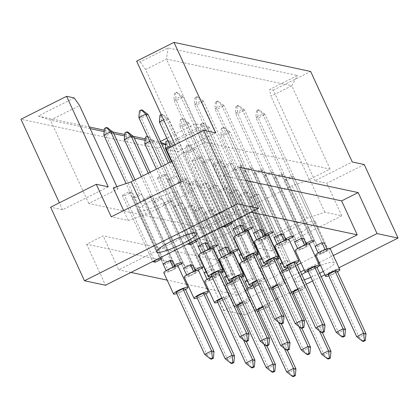 <?xml version="1.0" encoding="UTF-8"?>
<svg xmlns="http://www.w3.org/2000/svg" width="419" height="419" viewBox="0 0 419 419"><rect width="100%" height="100%" fill="white"/><g stroke="black" fill="none" stroke-linecap="round" stroke-linejoin="round"><path stroke-width="0.31" stroke-dasharray="2.1 1.57" d="M163.368 202.875A22.076 3.53 155.3 0 0 177.782 192.447A22.076 3.53 155.3 0 0 152.076 200.471A22.076 3.53 155.3 0 0 137.662 210.898A22.076 3.53 155.3 0 0 163.368 202.875M323.295 271.381A22.076 3.53 155.3 0 0 334.268 262.75A22.076 3.53 155.3 0 0 320.577 265.463M318.938 266.102A22.076 3.53 155.3 0 0 308.562 270.774A22.076 3.53 155.3 0 0 306.059 272.067M300.989 232.163A22.076 3.53 155.3 0 0 315.402 221.735A22.076 3.53 155.3 0 0 289.697 229.759A22.076 3.53 155.3 0 0 275.283 240.187A22.076 3.53 155.3 0 0 300.989 232.163M108.222 186.832L62.583 209.751L50.641 207.211M169.905 180.343L167.485 179.83L174.377 176.368L176.797 176.881L169.905 180.343L200.476 246.817L207.374 243.355L176.797 176.881M134.881 197.93L132.462 197.412L139.354 193.955L141.774 194.468L134.881 197.93L165.458 264.399L172.35 260.937L141.774 194.468M204.928 162.755L202.508 162.242L209.4 158.78L211.82 159.293L204.928 162.755L235.499 229.23L242.392 225.768L211.82 159.293M194.683 160.577L192.258 160.063L199.156 156.601L201.576 157.115L194.683 160.577L224.61 225.642M159.66 178.164L157.24 177.646L164.133 174.189L166.553 174.702L159.66 178.164L189.587 243.23M124.637 195.752L122.217 195.233L129.11 191.771L131.529 192.29L124.637 195.752L154.564 260.817M113.261 187.906L117.901 188.896L88.807 203.503L206.101 228.465L235.195 213.858L239.83 214.842L249.588 207.059L292.053 185.737L309.877 179.672L309.274 179.542L330.093 169.087L204.734 142.408L183.91 152.862L183.307 152.736L173.55 160.519L171.942 161.325M222.065 161.477L215.172 164.939L212.752 164.421L219.645 160.959L222.065 161.477L252.636 227.946M232.309 163.656L225.417 167.118L222.997 166.605L229.89 163.143L232.309 163.656L262.886 230.131L255.988 233.593L253.568 233.074L194.374 104.373L196.794 104.891L195.945 97.831L194.982 97.627L196.909 96.658L197.878 96.862L195.945 97.831M242.554 165.835L235.661 169.297L233.242 168.784L240.134 165.322L242.554 165.835L273.13 232.309M252.798 168.019L245.906 171.481L243.486 170.962L250.379 167.5L252.798 168.019L283.375 234.488L276.477 237.95L274.057 237.437L214.863 108.736L217.283 109.249L216.44 102.194L215.471 101.985L217.398 101.016L218.367 101.225L216.44 102.194M263.043 170.198L256.15 173.66L253.731 173.147L260.623 169.685L263.043 170.198L293.619 236.672M273.288 172.377L266.395 175.839L263.975 175.325L270.868 171.863L273.288 172.377L303.864 238.851L296.971 242.313L294.552 241.8L235.352 113.093L237.772 113.612L236.929 106.552L235.96 106.347L237.887 105.379L238.856 105.583L236.929 106.552M283.532 174.561L276.64 178.023L274.22 177.504L281.112 174.042L283.532 174.561L314.109 241.03M293.782 176.739L286.884 180.201L284.464 179.688L291.362 176.226L293.782 176.739L324.353 243.214L317.461 246.671L315.041 246.157L255.841 117.456L258.261 117.969L257.418 110.915L256.449 110.705L258.382 109.736L259.345 109.946L257.418 110.915M152.018 196.647L145.126 200.109L142.706 199.596L149.599 196.134L152.018 196.647L182.595 263.122M162.268 198.826L155.37 202.288L152.951 201.775L159.843 198.313L162.268 198.826L192.84 265.3L185.947 268.762L183.527 268.249L141.402 176.661M172.513 201.01L165.615 204.472L163.195 203.953L170.093 200.492L172.513 201.01L203.084 267.479M182.757 203.189L175.86 206.651L173.44 206.138L180.338 202.676L182.757 203.189L213.329 269.663L210.909 269.145L206.289 271.465M193.002 205.368L186.109 208.83L183.684 208.316L190.582 204.854L193.002 205.368L223.573 271.842M203.246 207.552L196.354 211.014L193.934 210.495L200.827 207.033L203.246 207.552L233.818 274.021L231.398 273.507L226.779 275.828M213.491 209.73L206.598 213.192L204.179 212.679L211.071 209.217L213.491 209.73L244.062 276.205M223.736 211.909L216.843 215.371L214.423 214.858L221.316 211.396L223.736 211.909L254.312 278.384L251.887 277.87L247.268 280.191M187.042 179.06L180.149 182.522L177.729 182.008L184.622 178.546L187.042 179.06L217.618 245.534M197.286 181.244L190.394 184.706L187.974 184.187L194.866 180.725L197.286 181.244L227.863 247.713L220.97 251.175L218.545 250.662L170.811 146.87M207.531 183.422L200.638 186.884L198.218 186.371L205.111 182.909L207.531 183.422L238.107 249.897M217.775 185.601L210.883 189.063L208.463 188.55L215.356 185.088L217.775 185.601L248.352 252.076L245.932 251.562L241.313 253.883M228.025 187.785L221.127 191.247L218.708 190.729L225.6 187.267L228.025 187.785L258.596 254.254M238.27 189.964L231.372 193.426L228.952 192.913L235.85 189.451L238.27 189.964L268.841 256.438L266.421 255.92L261.802 258.24M248.514 192.143L241.616 195.605L239.197 195.092L246.094 191.63L248.514 192.143L279.085 258.617M258.759 194.327L251.866 197.789L249.441 197.27L256.339 193.808L258.759 194.327L289.33 260.796L286.91 260.283L282.291 262.603M364.226 164.526L326.857 183.286L314.92 180.746L352.285 161.98M215.633 132.896L178.264 151.662L175.074 144.728M166.327 149.122L178.264 151.662M74.221 97.941L38.124 116.068L89.43 126.988M104.289 130.152L112.8 131.964M124.783 134.509L133.294 136.322M145.273 138.872L159.513 141.905L160.487 141.418M166.835 138.228L195.61 123.778L203.241 125.401L157.602 148.321L20.95 119.237M314.92 180.746L273.288 90.232L269.689 89.462L297.511 75.493L168.056 47.939L140.229 61.912L136.631 61.148M273.288 90.232L310.652 71.466M271.774 250.986L254.794 247.372L264.551 239.589L307.017 218.268L324.84 212.203L341.82 215.816L271.774 250.986L256.816 218.456L211.176 241.375L199.234 238.835L244.874 215.916L203.241 125.401M199.234 238.835L157.602 148.321M62.583 209.751L59.393 202.817M301.769 274.476A22.076 3.53 155.3 0 0 294.148 281.201A22.076 3.53 155.3 0 0 304.21 279.798M310.872 277.284A22.076 3.53 155.3 0 0 319.692 273.261M239.778 313.805L223.987 310.448L300.612 271.968M304.246 270.145L318.346 263.064M319.262 262.608L333.362 255.527M211.176 241.375L245 314.92L241.632 314.203M245 314.92L276.194 299.255M277.551 298.574L306.226 284.176M312.574 280.987L321.242 276.634M324.872 274.812L338.976 267.731M341.82 215.816L326.857 183.286M205.121 269.433L221.667 261.121L103.163 235.902L86.618 244.209L205.121 269.433L223.987 310.448M86.618 244.209L105.483 285.224M256.816 218.456L244.874 215.916M221.667 261.121L237.28 295.065L297.359 264.897M300.994 263.074L315.093 255.993M316.01 255.532L330.109 248.451M239.668 167.359L223.123 175.666L238.736 209.61L118.776 269.846L103.163 235.902M167.485 179.83L198.056 246.299L200.476 246.817M132.462 197.412L163.038 263.886L165.458 264.399M202.508 162.242L233.079 228.716L235.499 229.23M238.736 209.61L250.908 212.203M237.28 295.065L208.149 288.869M206.902 288.602L187.66 284.506M186.413 284.239L167.171 280.143M130.953 272.439L118.776 269.846M245.241 231.304L246.707 230.927M244.487 230.314L243.324 230.895L244.906 231.23M265.73 235.661L267.196 235.284M264.976 234.671L263.813 235.258L265.395 235.593M286.219 240.024L287.691 239.647M285.465 239.034L284.302 239.616L285.889 239.956M306.708 244.387L308.18 244.01M305.954 243.397L304.796 243.978L306.378 244.314M175.194 266.474L176.666 266.096M174.44 265.484L173.283 266.065L174.864 266.405M195.683 270.836L197.155 270.459M194.929 269.846L193.772 270.428L195.354 270.763M173.44 206.138L204.016 272.607L206.436 273.125L213.329 269.663M221.457 271.392L214.261 274.791L216.681 275.304L221.054 273.104M193.934 210.495L224.505 276.969L226.925 277.483L233.818 274.021M241.946 275.754L234.75 279.148L237.17 279.667L241.548 277.467M214.423 214.858L244.995 281.332L247.414 281.846L254.312 278.384M210.218 248.886L211.689 248.514M209.463 247.901L208.301 248.483L209.882 248.818M230.707 253.249L232.178 252.872M229.952 252.259L228.795 252.84L230.377 253.181M208.463 188.55L239.04 255.024L241.459 255.538L248.352 252.076M256.48 253.804L249.284 257.203L251.704 257.716L256.077 255.522M228.952 192.913L259.529 259.382L261.948 259.9L268.841 256.438M276.969 258.167L269.773 261.566L272.193 262.079L276.566 259.88M249.441 197.27L280.018 263.745L282.437 264.258L289.33 260.796M223.123 175.666L245.702 180.474M204.734 142.408L166.406 59.079L291.765 85.759L270.946 96.213L269.689 89.462M330.093 169.087L291.765 85.759L297.511 75.493M183.91 152.862L145.582 69.533L166.406 59.079L168.056 47.939M140.229 61.912L145.582 69.533M181.286 181.647L198.271 185.266L183.307 152.736M117.901 188.896L116.88 186.675M198.271 185.266L188.513 193.044L146.048 214.371L128.224 220.436L111.245 216.822M128.224 220.436L123.689 210.574M88.807 203.503L50.479 120.169L79.573 105.562M206.101 228.465L167.773 145.136L165.631 144.681M161.593 143.817L145.142 140.318M134.29 138.008L124.653 135.955M113.8 133.651L104.163 131.597M90.179 128.623L50.479 120.169L38.124 116.068M235.195 213.858L196.867 130.524L167.773 145.136L165.662 144.309M195.61 123.778L196.867 130.524M254.794 247.372L239.83 214.842M309.274 179.542L270.946 96.213M324.84 212.203L309.877 179.672M307.017 218.268L292.053 185.737M264.551 239.589L249.588 207.059M146.048 214.371L140.433 202.162M188.513 193.044L173.55 160.519M131.529 192.29L162.106 258.759M122.217 195.233L152.788 261.707M129.11 191.771L159.686 258.245M166.553 174.702L197.129 241.171M157.24 177.646L187.812 244.12M164.133 174.189L194.704 240.658M201.576 157.115L232.147 223.589M192.258 160.063L222.835 226.532M199.156 156.601L229.727 223.07M209.4 158.78L239.972 225.254L180.778 96.553L173.885 100.015L176.305 100.529L175.456 93.468L174.487 93.264L176.42 92.295L177.389 92.499L175.456 93.468M219.645 160.959L250.216 227.433M212.752 164.421L243.324 230.895M215.172 164.939L245.099 230.005M229.89 163.143L260.466 229.612L201.267 100.911L194.374 104.373L194.982 97.627M222.997 166.605L253.568 233.074M225.417 167.118L255.988 233.593M240.134 165.322L270.711 231.796M233.242 168.784L263.813 235.258M235.661 169.297L265.588 234.368M250.379 167.5L280.955 233.975L221.756 105.274L214.863 108.736L215.471 101.985M243.486 170.962L274.057 237.437M245.906 171.481L276.477 237.95M260.623 169.685L291.2 236.154M253.731 173.147L284.302 239.616M256.15 173.66L286.077 238.725M270.868 171.863L301.444 238.338L242.245 109.631L235.352 113.093L235.96 106.347M263.975 175.325L294.552 241.8M266.395 175.839L296.971 242.313M281.112 174.042L311.689 240.516M274.22 177.504L304.796 243.978M276.64 178.023L306.567 243.088M291.362 176.226L321.933 242.695L262.739 113.994L255.841 117.456L256.449 110.705M284.464 179.688L315.041 246.157M286.884 180.201L317.461 246.671M139.354 193.955L133.279 180.741M149.599 196.134L180.175 262.603M142.706 199.596L173.283 266.065M145.126 200.109L175.053 265.175M159.843 198.313L148.295 173.199M152.951 201.775L183.527 268.249M155.37 202.288L185.947 268.762M170.093 200.492L200.664 266.966M163.195 203.953L193.772 270.428M165.615 204.472L195.542 269.537M180.338 202.676L210.909 269.145M175.86 206.651L206.436 273.125M190.582 204.854L221.153 271.329M183.684 208.316L214.261 274.791M186.109 208.83L216.681 275.304M200.827 207.033L231.398 273.507M196.354 211.014L226.925 277.483M211.071 209.217L241.643 275.686M204.179 212.679L234.75 279.148M206.598 213.192L237.17 279.667M221.316 211.396L251.887 277.87M216.843 215.371L247.414 281.846M174.377 176.368L168.302 163.153M184.622 178.546L215.198 245.021M177.729 182.008L208.301 248.483M180.149 182.522L210.076 247.592M194.866 180.725L225.443 247.2L166.243 118.498L163.62 119.818M187.974 184.187L218.545 250.662M190.394 184.706L220.97 251.175M205.111 182.909L235.688 249.378M198.218 186.371L228.795 252.84M200.638 186.884L230.565 251.95M215.356 185.088L245.932 251.562M210.883 189.063L241.459 255.538M225.6 187.267L256.177 253.741M218.708 190.729L249.284 257.203M221.127 191.247L251.704 257.716M235.85 189.451L266.421 255.92M231.372 193.426L261.948 259.9M246.094 191.63L276.666 258.104M239.197 195.092L269.773 261.566M241.616 195.605L272.193 262.079M256.339 193.808L286.91 260.283M251.866 197.789L282.437 264.258M159.513 141.905L160.975 142.476M176.713 293.63A7.888 1.262 155.3 0 0 182.721 291.126A7.888 1.262 155.3 0 0 185.523 289.576M163.782 272.779A7.888 1.262 155.3 0 0 172.963 269.915A7.888 1.262 155.3 0 0 178.106 266.191M176.048 292.174L178.468 292.687L207.086 354.919L204.666 354.401M178.468 292.687L185.36 289.225M213.983 351.457L207.086 354.919L211.448 359.172M173.183 267.495L166.291 270.957L168.71 271.475L175.603 268.013L173.057 267.222M107.343 127.675L105.415 128.643L104.446 128.434M103.839 135.185L106.258 135.698L105.415 128.643M168.71 271.475L106.258 135.698L113.156 132.236M166.291 270.957L166.128 270.606M163.038 263.886L126.082 183.543M135.054 179.851L172.35 260.937M174.933 266.557L175.603 268.013M211.736 276.042A7.888 1.262 155.3 0 0 217.744 273.544A7.888 1.262 155.3 0 0 220.546 271.994M198.805 255.192A7.888 1.262 155.3 0 0 207.986 252.327A7.888 1.262 155.3 0 0 213.13 248.603M211.066 274.586L213.486 275.1L242.109 337.332L239.689 336.818M213.486 275.1L220.384 271.638M249.006 333.87L242.109 337.332L246.466 341.59M208.206 249.913L201.309 253.375L203.728 253.888L210.626 250.426L208.075 249.635M142.366 110.087L140.433 111.056L139.469 110.852M138.862 117.598L141.282 118.116L140.433 111.056M203.728 253.888L141.282 118.116L148.174 114.654M201.309 253.375L201.146 253.018M198.056 246.299L161.404 166.615M170.072 162.263L207.374 243.355M209.956 248.97L210.626 250.426M246.76 258.455A7.888 1.262 155.3 0 0 252.762 255.957A7.888 1.262 155.3 0 0 255.564 254.406M233.823 237.61A7.888 1.262 155.3 0 0 243.004 234.74A7.888 1.262 155.3 0 0 248.153 231.016M246.089 256.999L248.509 257.517L277.132 319.744L274.712 319.231M248.509 257.517L255.401 254.055M284.024 316.282L277.132 319.744L281.489 324.002M243.224 232.325L236.332 235.787L238.751 236.3L245.644 232.838L243.099 232.047M238.751 236.3L176.305 100.529L183.197 97.067L177.389 92.499M174.487 93.264L173.885 100.015L233.079 228.716M176.42 92.295L180.778 96.553L183.197 97.067L242.392 225.768M236.332 235.787L236.169 235.436M244.979 231.382L245.644 232.838M197.208 297.988A7.888 1.262 155.3 0 0 203.21 295.489A7.888 1.262 155.3 0 0 206.012 293.939M184.271 277.142A7.888 1.262 155.3 0 0 193.452 274.277A7.888 1.262 155.3 0 0 198.601 270.548M196.537 296.532L198.957 297.05L227.58 359.277L225.16 358.764M198.957 297.05L205.849 293.588M234.472 355.815L227.58 359.277L231.937 363.535M193.672 271.858L186.78 275.32L189.199 275.833L196.092 272.371L193.547 271.58M127.832 132.032L125.904 133.001L124.935 132.797M124.328 139.548L126.748 140.061L125.904 133.001M189.199 275.833L126.748 140.061L133.645 136.599M186.78 275.32L186.617 274.969M150.07 172.309L192.84 265.3M195.422 270.915L196.092 272.371M217.697 302.35A7.888 1.262 155.3 0 0 223.699 299.852A7.888 1.262 155.3 0 0 228.847 296.128A7.888 1.262 155.3 0 0 221.824 297.972M204.76 281.5A7.888 1.262 155.3 0 0 213.941 278.635A7.888 1.262 155.3 0 0 219.09 274.911A7.888 1.262 155.3 0 0 212.066 276.76M217.026 300.894L219.446 301.408L248.069 363.64L245.649 363.121M219.446 301.408L226.339 297.946L246.403 341.574M254.962 360.178L248.069 363.64L252.427 367.898M243.36 339.699L223.919 297.432L222.018 298.391M223.919 297.432L226.339 297.946M214.161 276.221L207.269 279.677L209.689 280.196L216.581 276.734L214.161 276.221L151.715 140.444L149.808 141.402M147.42 136.201L148.326 136.395L146.393 137.364L145.424 137.16M144.817 143.906L147.242 144.424L146.393 137.364M209.689 280.196L147.242 144.424L154.134 140.962L148.326 136.395M147.457 136.29L151.715 140.444L154.134 140.962L216.581 276.734M207.269 279.677L207.106 279.326M204.016 272.607L156.418 169.119M236.08 305.765A7.888 1.262 155.3 0 0 235.007 307.075A7.888 1.262 155.3 0 0 236.698 307.117M238.186 306.708A7.888 1.262 155.3 0 0 244.188 304.21A7.888 1.262 155.3 0 0 249.336 300.486A7.888 1.262 155.3 0 0 242.313 302.335M226.323 284.553A7.888 1.262 155.3 0 0 225.249 285.863A7.888 1.262 155.3 0 0 234.431 282.998A7.888 1.262 155.3 0 0 239.579 279.274A7.888 1.262 155.3 0 0 232.555 281.123M237.515 305.257L239.935 305.77L268.558 367.997L266.138 367.484M239.935 305.77L246.828 302.309L266.898 345.937M275.451 364.535L268.558 367.997L272.916 372.255M263.85 344.062L244.408 301.795L242.507 302.748M244.408 301.795L246.828 302.309M234.65 280.578L227.758 284.04L230.178 284.553L237.07 281.091L234.65 280.578L172.204 144.806L170.297 145.76M167.909 140.564L168.815 140.758L166.882 141.727L165.914 141.517M165.311 148.268L167.731 148.782L166.882 141.727M230.178 284.553L167.731 148.782L174.623 145.32L168.815 140.758M167.946 140.648L172.204 144.806L174.623 145.32L237.07 281.091M227.758 284.04L227.596 283.689M224.505 276.969L171.434 161.582M256.569 310.128A7.888 1.262 155.3 0 0 255.501 311.437A7.888 1.262 155.3 0 0 257.187 311.479M258.675 311.071A7.888 1.262 155.3 0 0 264.677 308.573A7.888 1.262 155.3 0 0 269.826 304.849A7.888 1.262 155.3 0 0 262.802 306.698M246.812 288.911A7.888 1.262 155.3 0 0 245.744 290.22A7.888 1.262 155.3 0 0 254.92 287.355A7.888 1.262 155.3 0 0 260.068 283.632A7.888 1.262 155.3 0 0 253.045 285.48M258.004 309.615L260.424 310.133L289.047 372.36L286.627 371.847M260.424 310.133L267.322 306.671L287.387 350.294M295.94 368.898L289.047 372.36L293.405 376.618M284.339 348.425L264.897 306.153L262.996 307.111M264.897 306.153L267.322 306.671M255.14 284.941L248.247 288.403L250.667 288.916L257.565 285.454L255.14 284.941L192.693 149.164L185.8 152.626L188.22 153.144L187.372 146.084L186.403 145.88L188.335 144.911L189.304 145.115L187.372 146.084M250.667 288.916L188.22 153.144L195.113 149.683L189.304 145.115M186.403 145.88L185.8 152.626L244.995 281.332M188.335 144.911L192.693 149.164L195.113 149.683L257.565 285.454M248.247 288.403L248.085 288.052M232.226 280.405A7.888 1.262 155.3 0 0 238.233 277.902A7.888 1.262 155.3 0 0 241.035 276.351M219.294 259.555A7.888 1.262 155.3 0 0 228.475 256.69A7.888 1.262 155.3 0 0 233.619 252.966M231.555 278.949L233.98 279.463L262.598 341.695L260.178 341.176M233.98 279.463L240.873 276.001M269.496 338.233L262.598 341.695L266.955 345.947M228.695 254.27L221.798 257.732L224.223 258.251L231.115 254.789L228.57 253.998M161.21 114.581L161.886 114.24L162.855 114.45L160.927 115.419L159.958 115.209M159.351 121.96L161.771 122.474L160.927 115.419M224.223 258.251L161.771 122.474L168.663 119.012L162.855 114.45M161.886 114.24L166.243 118.498L168.663 119.012L227.863 247.713M221.798 257.732L221.641 257.381M230.445 253.333L231.115 254.789M252.715 284.763A7.888 1.262 155.3 0 0 258.722 282.265A7.888 1.262 155.3 0 0 263.87 278.541A7.888 1.262 155.3 0 0 256.847 280.39M239.783 263.918A7.888 1.262 155.3 0 0 248.965 261.047A7.888 1.262 155.3 0 0 254.113 257.324A7.888 1.262 155.3 0 0 247.09 259.172M252.049 283.307L254.469 283.825L283.092 346.052L280.672 345.539M254.469 283.825L261.362 280.363L281.427 323.987M289.985 342.59L283.092 346.052L287.45 350.31M278.384 322.117L258.942 279.845L257.036 280.803M258.942 279.845L261.362 280.363M249.185 258.633L242.292 262.095L244.712 262.608L251.604 259.146L249.185 258.633L186.738 122.861L179.84 126.323L182.26 126.837L181.417 119.776L180.448 119.572L182.375 118.603L183.344 118.807L181.417 119.776M244.712 262.608L182.26 126.837L189.158 123.375L183.344 118.807M180.448 119.572L179.84 126.323L239.04 255.024M182.375 118.603L186.738 122.861L189.158 123.375L251.604 259.146M242.292 262.095L242.13 261.744M271.098 288.178A7.888 1.262 155.3 0 0 270.03 289.492A7.888 1.262 155.3 0 0 271.721 289.534M273.209 289.126A7.888 1.262 155.3 0 0 279.211 286.627A7.888 1.262 155.3 0 0 284.36 282.898A7.888 1.262 155.3 0 0 277.336 284.747M261.341 266.966A7.888 1.262 155.3 0 0 260.272 268.275A7.888 1.262 155.3 0 0 269.454 265.41A7.888 1.262 155.3 0 0 274.602 261.686A7.888 1.262 155.3 0 0 267.579 263.535M272.539 287.67L274.958 288.183L303.581 350.415L301.161 349.896M274.958 288.183L281.851 284.721L301.916 328.349M310.474 346.953L303.581 350.415L307.939 354.668M298.873 326.474L279.431 284.208L277.525 285.166M279.431 284.208L281.851 284.721M269.674 262.991L262.781 266.453L265.201 266.971L272.093 263.509L269.674 262.991L207.227 127.219L200.329 130.681L202.749 131.194L201.906 124.139L200.937 123.935L202.869 122.961L203.833 123.17L201.906 124.139M265.201 266.971L202.749 131.194L209.647 127.737L203.833 123.17M200.937 123.935L200.329 130.681L259.529 259.382M202.869 122.961L207.227 127.219L209.647 127.737L272.093 263.509M262.781 266.453L262.619 266.102M291.593 292.541A7.888 1.262 155.3 0 0 290.519 293.85A7.888 1.262 155.3 0 0 292.211 293.892M293.698 293.483A7.888 1.262 155.3 0 0 299.7 290.985A7.888 1.262 155.3 0 0 304.849 287.261A7.888 1.262 155.3 0 0 297.825 289.11M281.83 271.329A7.888 1.262 155.3 0 0 280.761 272.638A7.888 1.262 155.3 0 0 289.943 269.773A7.888 1.262 155.3 0 0 295.091 266.049A7.888 1.262 155.3 0 0 288.068 267.893M293.028 292.033L295.447 292.546L324.07 354.773L321.651 354.259M295.447 292.546L302.34 289.084L322.41 332.712M330.963 351.311L324.07 354.773L328.428 359.031M319.362 330.837L299.92 288.571L298.019 289.524M299.92 288.571L302.34 289.084M290.163 267.353L283.27 270.815L285.69 271.329L292.582 267.867L290.163 267.353L227.716 131.582L220.823 135.044L223.243 135.557L222.395 128.502L221.426 128.293L223.358 127.324L224.327 127.528L222.395 128.502M285.69 271.329L223.243 135.557L230.136 132.095L224.327 127.528M221.426 128.293L220.823 135.044L280.018 263.745M223.358 127.324L227.716 131.582L230.136 132.095L292.582 267.867M283.27 270.815L283.108 270.464M267.249 262.818A7.888 1.262 155.3 0 0 273.251 260.319A7.888 1.262 155.3 0 0 276.053 258.764M254.317 241.967A7.888 1.262 155.3 0 0 263.493 239.102A7.888 1.262 155.3 0 0 268.642 235.378M266.578 261.362L268.998 261.875L297.621 324.107L295.201 323.588M268.998 261.875L275.896 258.413M304.513 320.645L297.621 324.107L301.979 328.36M263.719 236.688L256.821 240.145L259.241 240.663L266.138 237.201L263.588 236.41M259.241 240.663L196.794 104.891L203.686 101.429L197.878 96.862M196.909 96.658L201.267 100.911L203.686 101.429L262.886 230.131M256.821 240.145L256.658 239.794M265.468 235.745L266.138 237.201M287.738 267.175A7.888 1.262 155.3 0 0 293.745 264.677A7.888 1.262 155.3 0 0 296.547 263.127M274.806 246.33A7.888 1.262 155.3 0 0 283.988 243.465A7.888 1.262 155.3 0 0 289.131 239.741M287.067 265.725L289.487 266.238L318.11 328.465L315.69 327.951M289.487 266.238L296.385 262.776M325.008 325.003L318.11 328.465L322.468 332.723M284.208 241.045L277.31 244.507L279.73 245.021L286.627 241.559L284.082 240.773M279.73 245.021L217.283 109.249L224.175 105.787L218.367 101.225M217.398 101.016L221.756 105.274L224.175 105.787L283.375 234.488M277.31 244.507L277.153 244.157M285.957 240.108L286.627 241.559M308.227 271.538A7.888 1.262 155.3 0 0 314.234 269.04A7.888 1.262 155.3 0 0 317.036 267.49M295.295 250.688A7.888 1.262 155.3 0 0 304.477 247.823A7.888 1.262 155.3 0 0 309.62 244.099M307.562 270.082L309.981 270.601L338.604 332.827L336.179 332.314M309.981 270.601L316.874 267.139M345.497 329.365L338.604 332.827L342.962 337.086M304.697 245.408L297.804 248.87L300.224 249.384L307.117 245.922L304.571 245.131M300.224 249.384L237.772 113.612L244.67 110.15L238.856 105.583M237.887 105.379L242.245 109.631L244.67 110.15L303.864 238.851M297.804 248.87L297.642 248.519M306.446 244.466L307.117 245.922M328.721 275.901A7.888 1.262 155.3 0 0 334.723 273.398A7.888 1.262 155.3 0 0 337.525 271.847M315.785 255.051A7.888 1.262 155.3 0 0 324.966 252.186A7.888 1.262 155.3 0 0 330.114 248.462M328.051 274.445L330.471 274.958L359.093 337.19L356.674 336.672M330.471 274.958L337.363 271.496M365.986 333.728L359.093 337.19L363.451 341.443M325.186 249.766L318.293 253.228L320.713 253.746L327.606 250.284L325.06 249.494M320.713 253.746L258.261 117.969L265.159 114.507L259.345 109.946M258.382 109.736L262.739 113.994L265.159 114.507L324.353 243.214M318.293 253.228L318.131 252.877M326.935 248.828L327.606 250.284M177.782 192.447L196.642 233.462M315.402 221.735L334.268 262.75M275.283 240.187L294.148 281.201M137.662 210.898L156.528 251.913M228.847 296.128L219.09 274.911M235.007 307.075L225.249 285.863M249.336 300.486L239.579 279.274M255.501 311.437L245.744 290.22M269.826 304.849L260.068 283.632M263.87 278.541L254.113 257.324M270.03 289.492L260.272 268.275M284.36 282.898L274.602 261.686M290.519 293.85L280.761 272.638M304.849 287.261L295.091 266.049"/><path stroke-width="0.63" d="M182.234 243.889A22.076 3.53 155.3 0 0 196.642 233.462A22.076 3.53 155.3 0 0 170.936 241.485A22.076 3.53 155.3 0 0 156.528 251.913A22.076 3.53 155.3 0 0 182.234 243.889M319.692 273.261A22.076 3.53 155.3 0 0 319.854 273.178A22.076 3.53 155.3 0 0 323.295 271.381M320.577 265.463A22.076 3.53 155.3 0 0 318.938 266.102M245.702 180.474L341.626 200.89L358.172 192.578L239.668 167.359L258.533 208.374L105.483 285.224L84.47 280.751L50.641 207.211L96.281 184.292L108.222 186.832L66.59 96.318L20.95 119.237L59.393 202.817M171.942 161.325L131.084 181.841L113.261 187.906L123.689 210.574M96.281 184.292L111.245 216.822L181.286 181.647L166.327 149.122L203.692 130.356L215.633 132.896L174 42.382L310.652 71.466L352.285 161.98L364.226 164.526L398.05 238.065L377.037 233.593L333.362 255.527M89.43 126.988L104.289 130.152M112.8 131.964L124.783 134.509M133.294 136.322L145.273 138.872M160.487 141.418L166.835 138.228M66.59 96.318L74.221 97.941L79.573 105.562L116.88 186.675M174 42.382L136.631 61.148L175.074 144.728M306.059 272.067A22.076 3.53 155.3 0 0 301.769 274.476M304.21 279.798A22.076 3.53 155.3 0 0 310.872 277.284M300.612 271.968L304.246 270.145M318.346 263.064L319.262 262.608M241.632 314.203L239.778 313.805M276.194 299.255L277.551 298.574M306.226 284.176L312.574 280.987M321.242 276.634L324.872 274.812M338.976 267.731L398.05 238.065M84.47 280.751L237.521 203.901L203.692 130.356M258.533 208.374L237.521 203.901M358.172 192.578L377.037 233.593M341.626 200.89L357.239 234.834L330.109 248.451M297.359 264.897L300.994 263.074M315.093 255.993L316.01 255.532M209.956 248.97L207.374 243.355L204.954 242.837L198.056 246.299L201.146 253.018M174.933 266.557L172.35 260.937L169.931 260.424L163.038 263.886L166.128 270.606M244.979 231.382L242.392 225.768L239.972 225.254L233.079 228.716L236.169 235.436M225.254 227.051L232.147 223.589L229.727 223.07L222.835 226.532L225.254 227.051L224.61 225.642M190.231 244.633L197.129 241.171L194.704 240.658L187.812 244.12L190.231 244.633L189.587 243.23M155.208 262.221L162.106 258.759L159.686 258.245L152.788 261.707L155.208 262.221L154.564 260.817M250.908 212.203L357.239 234.834M208.149 288.869L206.902 288.602M187.66 284.506L186.413 284.239M167.171 280.143L130.953 272.439M246.707 230.927L252.636 227.946L250.216 227.433L244.487 230.314M244.906 231.23L245.241 231.304M265.468 235.745L262.886 230.131L260.466 229.612L253.568 233.074L256.658 239.794M267.196 235.284L273.13 232.309L270.711 231.796L264.976 234.671M265.395 235.593L265.73 235.661M285.957 240.108L283.375 234.488L280.955 233.975L274.057 237.437L277.153 244.157M287.691 239.647L293.619 236.672L291.2 236.154L285.465 239.034M285.889 239.956L286.219 240.024M306.446 244.466L303.864 238.851L301.444 238.338L294.552 241.8L297.642 248.519M308.18 244.01L314.109 241.03L311.689 240.516L305.954 243.397M306.378 244.314L306.708 244.387M326.935 248.828L324.353 243.214L321.933 242.695L315.041 246.157L318.131 252.877M176.666 266.096L182.595 263.122L180.175 262.603L174.44 265.484M174.864 266.405L175.194 266.474M195.422 270.915L192.84 265.3L190.42 264.787L183.527 268.249L186.617 274.969M197.155 270.459L203.084 267.479L200.664 266.966L194.929 269.846M195.354 270.763L195.683 270.836M206.289 271.465L204.016 272.607L207.106 279.326M221.054 273.104L223.573 271.842L221.457 271.392M226.779 275.828L224.505 276.969L227.596 283.689M241.548 277.467L244.062 276.205L241.946 275.754M247.268 280.191L244.995 281.332L248.085 288.052M211.689 248.514L217.618 245.534L215.198 245.021L209.463 247.901M209.882 248.818L210.218 248.886M230.445 253.333L227.863 247.713L225.443 247.2L218.545 250.662L221.641 257.381M232.178 252.872L238.107 249.897L235.688 249.378L229.952 252.259M230.377 253.181L230.707 253.249M241.313 253.883L239.04 255.024L242.13 261.744M256.077 255.522L258.596 254.254L256.48 253.804M261.802 258.24L259.529 259.382L262.619 266.102M276.566 259.88L279.085 258.617L276.969 258.167M282.291 262.603L280.018 263.745L283.108 270.464M165.631 144.681L161.593 143.817M145.142 140.318L134.29 138.008M124.653 135.955L113.8 133.651M104.163 131.597L90.179 128.623M140.433 202.162L131.084 181.841M245.099 230.005L245.639 231.183M265.588 234.368L266.133 235.546M286.077 238.725L286.622 239.909M306.567 243.088L307.111 244.267M175.053 265.175L175.598 266.358M195.542 269.537L196.087 270.716M210.076 247.592L210.621 248.771M230.565 251.95L231.11 253.134M160.975 142.476L165.662 144.309M185.523 289.576A7.888 1.262 155.3 0 0 187.864 287.403A7.888 1.262 155.3 0 0 178.688 290.267A7.888 1.262 155.3 0 0 173.539 293.997A7.888 1.262 155.3 0 0 176.713 293.63M187.864 287.403L178.106 266.191A7.888 1.262 155.3 0 0 168.93 269.056A7.888 1.262 155.3 0 0 163.782 272.779L173.539 293.997M210.479 358.968L204.666 354.401L211.564 350.939L182.941 288.712L185.36 289.225L213.983 351.457L213.376 358.203L212.407 357.999L210.479 358.968L211.448 359.172L213.376 358.203M182.941 288.712L176.048 292.174L204.666 354.401M212.407 357.999L211.564 350.939L213.983 351.457M104.446 128.434L106.374 127.465L107.343 127.675L113.156 132.236L110.731 131.723L103.839 135.185L104.446 128.434M106.374 127.465L110.731 131.723L133.279 180.741M126.082 183.543L103.839 135.185M173.057 267.222L169.931 260.424M113.156 132.236L135.054 179.851M220.546 271.994A7.888 1.262 155.3 0 0 222.887 269.82A7.888 1.262 155.3 0 0 213.706 272.685A7.888 1.262 155.3 0 0 208.562 276.409A7.888 1.262 155.3 0 0 211.736 276.042M222.887 269.82L213.13 248.603A7.888 1.262 155.3 0 0 203.948 251.468A7.888 1.262 155.3 0 0 198.805 255.192L208.562 276.409M245.497 341.38L239.689 336.818L246.582 333.356L217.964 271.124L220.384 271.638L249.006 333.87L248.399 340.621L247.43 340.411L245.497 341.38L246.466 341.59L248.399 340.621M217.964 271.124L211.066 274.586L239.689 336.818M247.43 340.411L246.582 333.356L249.006 333.87M139.469 110.852L141.397 109.883L142.366 110.087L148.174 114.654L145.754 114.136L138.862 117.598L139.469 110.852M141.397 109.883L145.754 114.136L168.302 163.153M161.404 166.615L138.862 117.598M208.075 249.635L204.954 242.837M148.174 114.654L170.072 162.263M255.564 254.406A7.888 1.262 155.3 0 0 257.91 252.233A7.888 1.262 155.3 0 0 248.729 255.098A7.888 1.262 155.3 0 0 243.58 258.822A7.888 1.262 155.3 0 0 246.76 258.455M257.91 252.233L248.153 231.016A7.888 1.262 155.3 0 0 238.971 233.886A7.888 1.262 155.3 0 0 233.823 237.61L243.58 258.822M280.521 323.798L274.712 319.231L281.605 315.769L252.982 253.537L255.401 254.055L284.024 316.282L283.422 323.033L282.453 322.824L280.521 323.798L281.489 324.002L283.422 323.033M252.982 253.537L246.089 256.999L274.712 319.231M282.453 322.824L281.605 315.769L284.024 316.282M243.099 232.047L239.972 225.254M206.012 293.939A7.888 1.262 155.3 0 0 208.358 291.765A7.888 1.262 155.3 0 0 199.177 294.63A7.888 1.262 155.3 0 0 194.028 298.354A7.888 1.262 155.3 0 0 197.208 297.988M208.358 291.765L198.601 270.548A7.888 1.262 155.3 0 0 189.419 273.418A7.888 1.262 155.3 0 0 184.271 277.142L194.028 298.354M230.969 363.331L225.16 358.764L232.053 355.302L203.43 293.07L205.849 293.588L234.472 355.815L233.865 362.566L232.896 362.356L230.969 363.331L231.937 363.535L233.865 362.566M203.43 293.07L196.537 296.532L225.16 358.764M232.896 362.356L232.053 355.302L234.472 355.815M124.935 132.797L126.868 131.828L127.832 132.032L133.645 136.599L131.226 136.086L124.328 139.548L124.935 132.797M126.868 131.828L131.226 136.086L148.295 173.199M141.402 176.661L124.328 139.548M193.547 271.58L190.42 264.787M133.645 136.599L150.07 172.309M221.824 297.972A7.888 1.262 155.3 0 0 219.666 298.993A7.888 1.262 155.3 0 0 214.518 302.717A7.888 1.262 155.3 0 0 217.697 302.35M212.066 276.76A7.888 1.262 155.3 0 0 209.909 277.776A7.888 1.262 155.3 0 0 204.76 281.5L214.518 302.717M246.403 341.574L254.962 360.178L254.354 366.924L253.39 366.719L251.458 367.688L252.427 367.898L254.354 366.924M251.458 367.688L245.649 363.121L252.542 359.664L243.36 339.699M222.018 298.391L217.026 300.894L245.649 363.121M253.39 366.719L252.542 359.664L254.962 360.178M149.808 141.402L144.817 143.906L145.424 137.16L147.42 136.201M156.418 169.119L144.817 143.906M242.313 302.335A7.888 1.262 155.3 0 0 240.155 303.351A7.888 1.262 155.3 0 0 236.08 305.765M236.698 307.117A7.888 1.262 155.3 0 0 238.186 306.708M232.555 281.123A7.888 1.262 155.3 0 0 230.398 282.139A7.888 1.262 155.3 0 0 226.323 284.553M266.898 345.937L275.451 364.535L274.848 371.286L273.879 371.082L271.947 372.051L272.916 372.255L274.848 371.286M271.947 372.051L266.138 367.484L273.031 364.022L263.85 344.062M242.507 302.748L237.515 305.257L266.138 367.484M273.879 371.082L273.031 364.022L275.451 364.535M170.297 145.76L165.311 148.268L165.914 141.517L167.909 140.564M171.434 161.582L165.311 148.268M262.802 306.698A7.888 1.262 155.3 0 0 260.644 307.714A7.888 1.262 155.3 0 0 256.569 310.128M257.187 311.479A7.888 1.262 155.3 0 0 258.675 311.071M253.045 285.48A7.888 1.262 155.3 0 0 250.887 286.496A7.888 1.262 155.3 0 0 246.812 288.911M287.387 350.294L295.94 368.898L295.337 375.649L294.368 375.44L292.436 376.409L293.405 376.618L295.337 375.649M292.436 376.409L286.627 371.847L293.52 368.385L284.339 348.425M262.996 307.111L258.004 309.615L286.627 371.847M294.368 375.44L293.52 368.385L295.94 368.898M241.035 276.351A7.888 1.262 155.3 0 0 243.376 274.178A7.888 1.262 155.3 0 0 234.2 277.043A7.888 1.262 155.3 0 0 229.052 280.767A7.888 1.262 155.3 0 0 232.226 280.405M243.376 274.178L233.619 252.966A7.888 1.262 155.3 0 0 224.443 255.831A7.888 1.262 155.3 0 0 219.294 259.555L229.052 280.767M265.992 345.743L260.178 341.176L267.076 337.714L238.453 275.487L240.873 276.001L269.496 338.233L268.888 344.978L267.919 344.774L265.992 345.743L266.955 345.947L268.888 344.978M238.453 275.487L231.555 278.949L260.178 341.176M267.919 344.774L267.076 337.714L269.496 338.233M163.62 119.818L159.351 121.96L159.958 115.209L161.21 114.581M170.811 146.87L159.351 121.96M228.57 253.998L225.443 247.2M256.847 280.39A7.888 1.262 155.3 0 0 254.689 281.406A7.888 1.262 155.3 0 0 249.541 285.13A7.888 1.262 155.3 0 0 252.715 284.763M247.09 259.172A7.888 1.262 155.3 0 0 244.932 260.194A7.888 1.262 155.3 0 0 239.783 263.918L249.541 285.13M281.427 323.987L289.985 342.59L289.377 349.341L288.408 349.132L286.481 350.101L287.45 350.31L289.377 349.341M286.481 350.101L280.672 345.539L287.565 342.077L278.384 322.117M257.036 280.803L252.049 283.307L280.672 345.539M288.408 349.132L287.565 342.077L289.985 342.59M277.336 284.747A7.888 1.262 155.3 0 0 275.178 285.768A7.888 1.262 155.3 0 0 271.098 288.178M271.721 289.534A7.888 1.262 155.3 0 0 273.209 289.126M267.579 263.535A7.888 1.262 155.3 0 0 265.421 264.551A7.888 1.262 155.3 0 0 261.341 266.966M301.916 328.349L310.474 346.953L309.866 353.699L308.903 353.495L306.97 354.464L307.939 354.668L309.866 353.699M306.97 354.464L301.161 349.896L308.054 346.434L298.873 326.474M277.525 285.166L272.539 287.67L301.161 349.896M308.903 353.495L308.054 346.434L310.474 346.953M297.825 289.11A7.888 1.262 155.3 0 0 295.667 290.126A7.888 1.262 155.3 0 0 291.593 292.541M292.211 293.892A7.888 1.262 155.3 0 0 293.698 293.483M288.068 267.893A7.888 1.262 155.3 0 0 285.91 268.914A7.888 1.262 155.3 0 0 281.83 271.329M322.41 332.712L330.963 351.311L330.361 358.062L329.392 357.857L327.459 358.826L328.428 359.031L330.361 358.062M327.459 358.826L321.651 354.259L328.543 350.797L319.362 330.837M298.019 289.524L293.028 292.033L321.651 354.259M329.392 357.857L328.543 350.797L330.963 351.311M276.053 258.764A7.888 1.262 155.3 0 0 278.399 256.596A7.888 1.262 155.3 0 0 269.218 259.461A7.888 1.262 155.3 0 0 264.075 263.184A7.888 1.262 155.3 0 0 267.249 262.818M278.399 256.596L268.642 235.378A7.888 1.262 155.3 0 0 259.461 238.243A7.888 1.262 155.3 0 0 254.317 241.967L264.075 263.184M301.01 328.156L295.201 323.588L302.094 320.132L273.476 257.9L275.896 258.413L304.513 320.645L303.911 327.391L302.942 327.187L301.01 328.156L301.979 328.36L303.911 327.391M273.476 257.9L266.578 261.362L295.201 323.588M302.942 327.187L302.094 320.132L304.513 320.645M263.588 236.41L260.466 229.612M296.547 263.127A7.888 1.262 155.3 0 0 298.888 260.953A7.888 1.262 155.3 0 0 289.712 263.818A7.888 1.262 155.3 0 0 284.564 267.542A7.888 1.262 155.3 0 0 287.738 267.175M298.888 260.953L289.131 239.741A7.888 1.262 155.3 0 0 279.955 242.606A7.888 1.262 155.3 0 0 274.806 246.33L284.564 267.542M321.504 332.518L315.69 327.951L322.588 324.489L293.965 262.263L296.385 262.776L325.008 325.003L324.4 331.754L323.431 331.549L321.504 332.518L322.468 332.723L324.4 331.754M293.965 262.263L287.067 265.725L315.69 327.951M323.431 331.549L322.588 324.489L325.008 325.003M284.082 240.773L280.955 233.975M317.036 267.49A7.888 1.262 155.3 0 0 319.383 265.316A7.888 1.262 155.3 0 0 310.201 268.181A7.888 1.262 155.3 0 0 305.053 271.905A7.888 1.262 155.3 0 0 308.227 271.538M319.383 265.316L309.62 244.099A7.888 1.262 155.3 0 0 300.444 246.964A7.888 1.262 155.3 0 0 295.295 250.688L305.053 271.905M341.993 336.876L336.179 332.314L343.077 328.852L314.454 266.62L316.874 267.139L345.497 329.365L344.889 336.117L343.92 335.907L341.993 336.876L342.962 337.086L344.889 336.117M314.454 266.62L307.562 270.082L336.179 332.314M343.92 335.907L343.077 328.852L345.497 329.365M304.571 245.131L301.444 238.338M337.525 271.847A7.888 1.262 155.3 0 0 339.872 269.674A7.888 1.262 155.3 0 0 330.691 272.544A7.888 1.262 155.3 0 0 325.542 276.268A7.888 1.262 155.3 0 0 328.721 275.901M339.872 269.674L330.114 248.462A7.888 1.262 155.3 0 0 320.933 251.327A7.888 1.262 155.3 0 0 315.785 255.051L325.542 276.268M362.482 341.239L356.674 336.672L363.566 333.21L334.943 270.983L337.363 271.496L365.986 333.728L365.378 340.474L364.41 340.27L362.482 341.239L363.451 341.443L365.378 340.474M334.943 270.983L328.051 274.445L356.674 336.672M364.41 340.27L363.566 333.21L365.986 333.728M325.06 249.494L321.933 242.695"/></g></svg>
